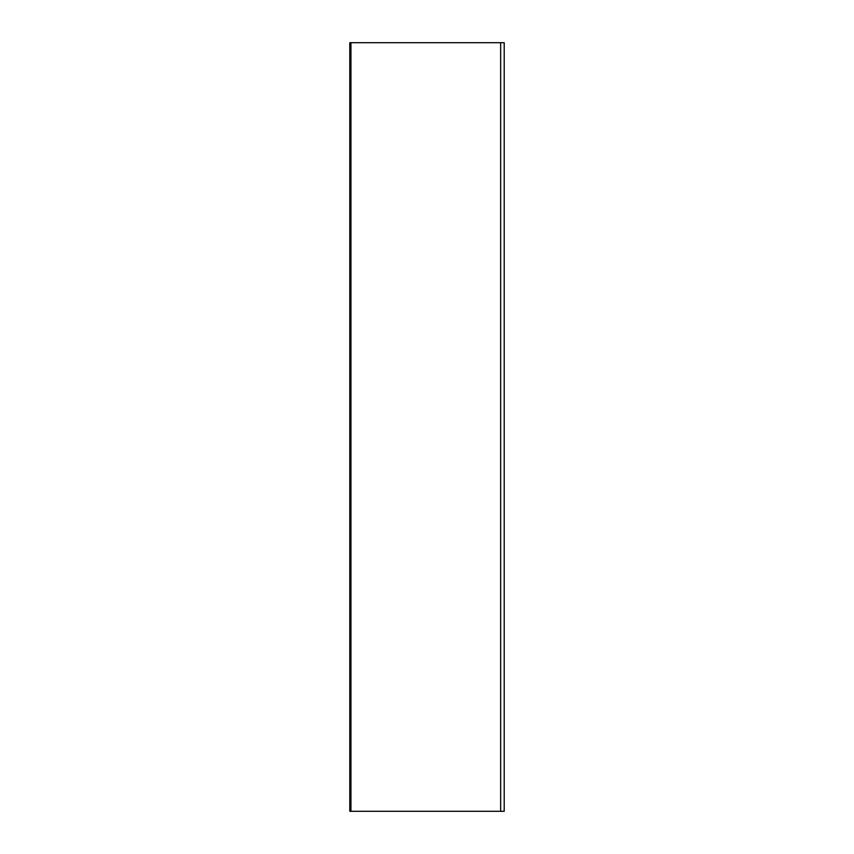 <?xml version="1.0" encoding="UTF-8"?>
<svg xmlns="http://www.w3.org/2000/svg" width="854" height="854" viewBox="0 0 854 854"><rect width="100%" height="100%" fill="white"/><g stroke="black" fill="none" stroke-linecap="round" stroke-linejoin="round"><path stroke-width="1.28" d="M350.941 42.7L349.798 42.7L349.798 811.3L504.202 811.3L504.202 42.7L350.941 42.7L350.941 811.3M500.657 42.7L500.657 811.3M349.798 42.7L349.798 811.3"/></g></svg>
